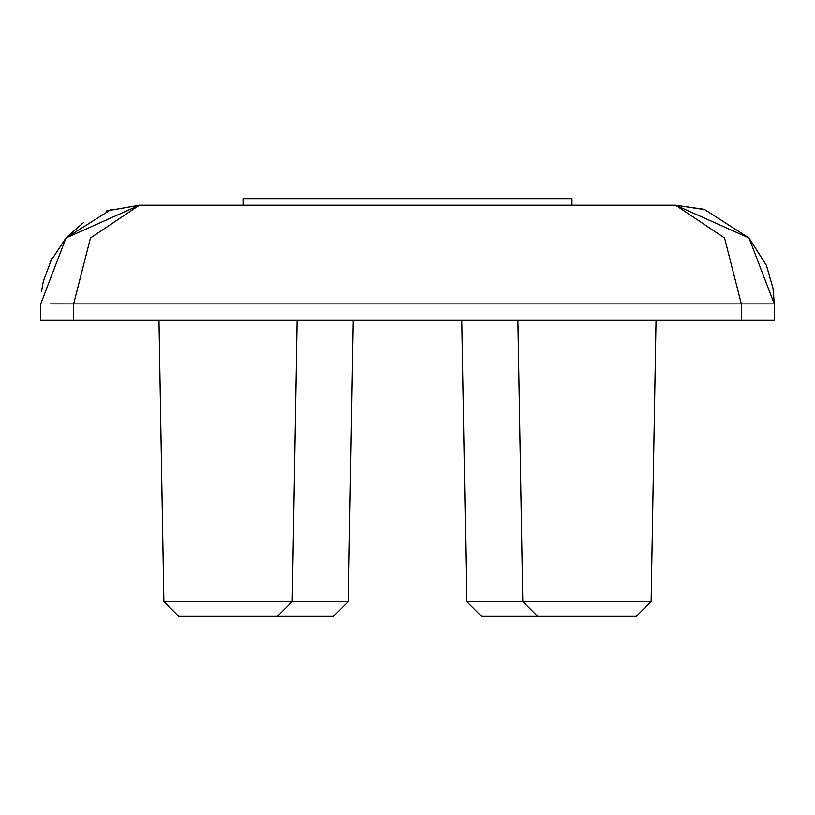 <?xml version="1.0" encoding="UTF-8"?>
<svg xmlns="http://www.w3.org/2000/svg" width="815" height="815" viewBox="0 0 815 815"><rect width="100%" height="100%" fill="white"/><g stroke="black" fill="none" stroke-linecap="round" stroke-linejoin="round"><path stroke-width="1.22" d="M73.645 320.336L40.75 320.336L40.75 303.893L65.974 237.99L139.426 205.207L675.574 205.207L749.016 237.98L774.25 303.893L774.25 320.336L73.645 320.336L73.645 303.893L741.355 303.893L724.535 237.99L675.574 205.207L703.457 209.231M106.052 211.034L139.426 205.207L90.475 237.98L73.645 303.893L50.387 303.883M83.466 222.607L66.657 237.246M51.814 258.487L43.47 280.859M243.043 205.207L243.043 198.636L571.957 198.636L571.957 205.207M481.512 616.364L636.301 616.364L651.124 601.541L466.679 601.541L481.512 616.364L466.679 601.541L461.769 320.336L466.679 601.541M333.488 616.364L348.321 601.541L333.488 616.364L178.699 616.364L163.876 601.541L178.699 616.364M353.231 320.336L348.321 601.541L163.876 601.541L158.966 320.336M277.375 616.364L292.208 601.541L297.108 320.336M537.625 616.364L522.792 601.541L517.892 320.336M636.301 616.364L651.124 601.541L656.034 320.336M741.355 320.336L741.355 303.893L772.64 303.893M767.985 303.893L764.613 303.883M774.23 302.64L772.997 288.225L766.375 265.262L749.026 238L704.639 209.587L675.615 205.207M111.502 209.241L65.974 238L50.092 261.982M43.246 281.847L41.555 291.373"/></g></svg>
